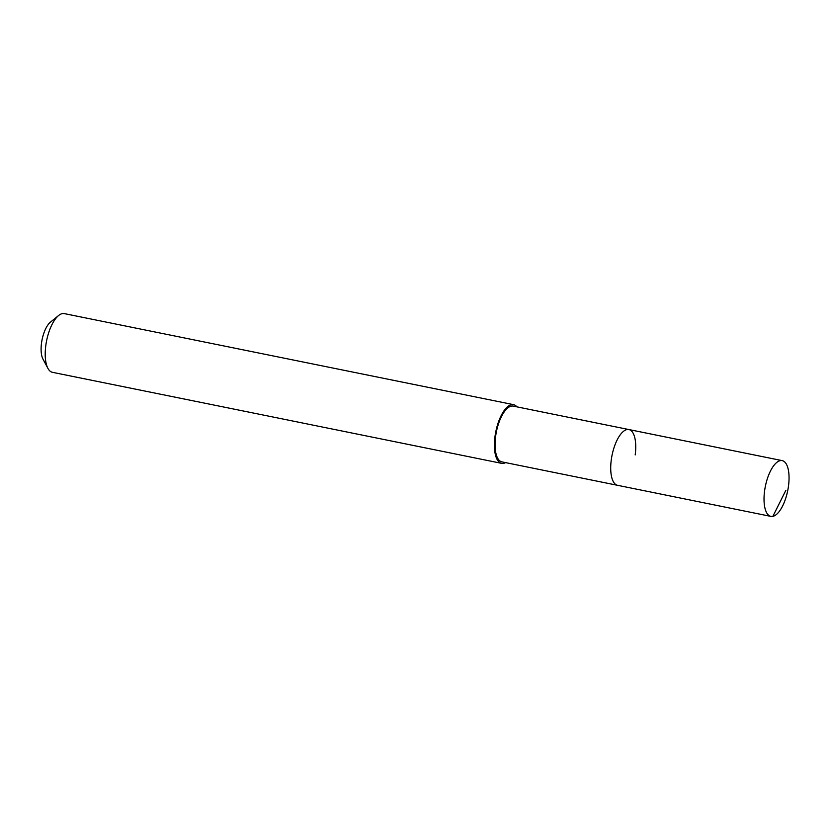 <?xml version="1.0" encoding="UTF-8"?>
<svg xmlns="http://www.w3.org/2000/svg" width="830" height="830" viewBox="0 0 830 830"><rect width="100%" height="100%" fill="white"/><g stroke="black" fill="none" stroke-linecap="round" stroke-linejoin="round"><path stroke-width="1.25" d="M764.575 491.018A28.448 11.392 -78.5 0 1 782.192 460.619A28.448 11.392 -78.5 0 1 788.5 485.986A28.448 11.392 -78.5 0 1 770.883 516.385A28.448 11.392 -78.5 0 1 764.575 491.018M770.883 516.385L501.911 461.874A28.448 11.392 101.5 0 1 495.603 436.507A28.448 11.392 101.5 0 1 513.22 406.109L628.87 429.546A28.448 11.392 101.5 0 0 611.264 459.945A28.448 11.392 101.5 0 0 617.572 485.311A28.448 11.392 -78.5 0 1 611.264 459.945A28.448 11.392 -78.5 0 1 628.87 429.546A28.448 11.392 -78.5 0 1 635.189 454.913M505.584 462.621A29.953 11.994 -78.5 0 1 501.621 463.348A29.953 11.994 -78.5 0 1 494.971 436.642A29.953 11.994 -78.5 0 1 513.511 404.646A29.953 11.994 -78.5 0 1 516.883 406.856M513.511 404.646L64.335 313.615A29.953 11.994 101.5 0 0 58.598 315.525A29.953 11.994 101.5 0 0 45.795 345.612A29.953 11.994 101.5 0 0 47.901 368.333A29.953 11.994 101.5 0 0 52.435 372.317L501.621 463.348M58.598 315.525L50.464 322.123A20.968 8.393 101.5 0 0 41.5 343.184A20.968 8.393 101.5 0 0 42.973 359.089L47.901 368.333M785.834 490.385L772.865 516.364M628.87 429.546L782.192 460.619"/></g></svg>

